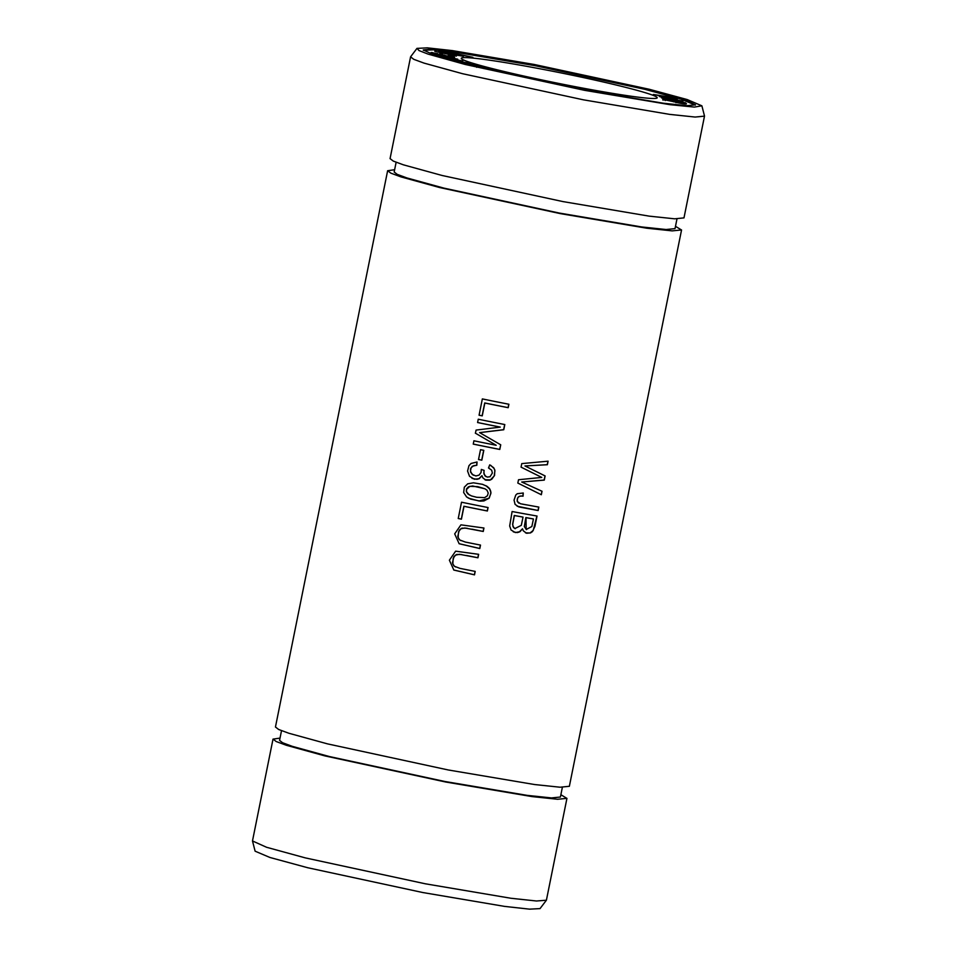 <?xml version="1.0" encoding="UTF-8"?>
<svg xmlns="http://www.w3.org/2000/svg" width="957" height="957" viewBox="0 0 957 957"><rect width="100%" height="100%" fill="white"/><g stroke="black" fill="none" stroke-linecap="round" stroke-linejoin="round"><path stroke-width="1.44" d="M468.499 64.251L457.602 61.655L470.102 63.258C460.341 61.715 449.359 59.812 456.944 61.798L480.904 66.236L457.566 61.607L457.434 62.265M470.054 63.461L454.599 60.997M662.842 98.272L662.926 97.841C656.669 97.183 671.18 100.174 685.655 102.877L661.706 97.805M665.187 98.858L664.433 98.368L664.302 99.014M653.38 94.468L675.223 98.906L659.397 96.573L682.999 101.191L661.861 96.92L677.197 99.157L656.897 95.186L672.627 97.566L653.38 94.468M483.871 68.569L499.351 70.854L477.112 66.787L485.522 67.433L474.134 66.212M476.682 67.301L476.813 66.643L487.855 68.007M662.83 99.396L674.721 101.944C679.733 103.428 688.095 104.672 686.241 103.571L662.806 99.337M453.283 52.731L445.926 51.941L472.878 57.336L453.223 53.018M432.72 53.185L432.815 52.671C425.542 51.714 442.385 55.614 444.192 55.41C450.687 57.312 461.178 58.293 448.355 55.65L447.984 55.733C459.516 58.233 444.036 55.697 444.873 55.267L442.397 54.764C445.268 56.092 424.729 51.331 437.863 53.712L431.248 52.611M442.397 54.764L442.672 55.626M433.449 53.748L433.581 53.09L437.863 53.712M447.984 55.733L452.29 56.834L452.159 57.492M444.861 55.279L444.73 55.937M454.599 57.3L448.331 55.805M576.509 86.92A99.947 5.383 11.4 0 0 657.22 97.805A99.947 5.383 11.4 0 0 541.985 69.167A99.947 5.383 11.4 0 0 461.274 58.293A99.947 5.383 11.4 0 0 576.509 86.92M695.308 105.103L680.846 99.061L644.635 89.264L535.25 65.71L457.35 52.503L433.377 49.836L423.341 50.302M457.578 59.202L435.913 54.669L457.757 59.167M435.83 55.087L434.634 54.609M441.691 51.558L459.228 55.59L438.665 51.463L453.845 55.35L434.777 51.331L456.453 56.092L441.309 52.133L463.379 56.319L441.656 51.726M439.861 52.982L442.66 53.568L439.765 53.46M440.854 56.953L446.955 58.903L449.395 59.334L444.586 57.791L462.829 60.985L440.854 56.953M675.486 226.319L681.468 229.955L672.209 230.876L646.765 228.209L560.491 213.65L439.67 187.548L401.019 176.913L390.815 173.145L387.705 170.717L394.631 169.712M569.319 786.295L560.06 787.216L534.58 784.537L448.307 769.978L327.473 743.864L288.835 733.241L278.643 729.473L275.508 727.045M523.264 493.011L517.235 493.716L515.763 495.056L514.053 500.116L515.093 504.387L518.861 506.935L538.145 510.536L538.839 507.09L520.464 503.753L517.366 501.504C516.995 497.317 518.885 495.547 523.048 496.205L523.264 493.011M461.525 502.21L458.236 518.515A149.914 8.075 11.4 0 0 461.418 519.173L464.001 506.313A149.914 8.075 11.4 0 0 487.376 511.002L488.07 507.545A149.914 8.075 -168.6 0 1 461.525 502.21M489.194 498.166L490.977 492.699L489.458 488.477L487.113 486.371L482.507 484.326L473.428 482.807L467.662 483.847L464.312 487.209L463.655 492.544L466.669 496.982L470.629 499.111L480.318 501.145L483.919 500.942L489.194 498.166L479.038 501.001L468.595 498.202L466.31 496.683M521.768 463.607L521.051 467.136L541.758 477.423L518.515 479.744L517.833 483.07L541.327 494.733L542.033 491.264L521.721 482.017L544.282 480.103L545.119 475.94L524.962 465.951L547.38 464.731L548.098 461.19L521.768 463.607M477.029 461.992L471.047 463.463L468.966 465.664L467.566 471.023L469.528 476.311L474.373 479.23L479.23 478.703L481.945 475.689L482.83 477.806L485.809 480.151L489.84 480.187L491.814 479.194L494.554 475.414L494.841 470.054L493.692 467.746L489.721 464.875L488.501 467.961L491.683 470.198L492.365 473.033L489.996 476.753L487.364 477.088L485.008 475.88L483.847 472.794L484.122 470.365L481.323 469.432L481.06 472.459L479.074 475.115L475.892 475.952L472.184 474.421L470.437 471.107L471.167 467.638L473.703 465.688L476.813 465.281L477.029 461.992M512.103 511.528L509.674 525.955L511.074 530.022L515.345 532.571L520.046 531.673L522.486 528.778L523.347 530.872L526.637 533.276L530.537 532.893L532.487 531.554L534.939 526.386L537.033 516.038A149.914 8.075 -168.6 0 1 512.103 511.528M478.261 419.214L477.591 422.539A149.914 8.075 11.4 0 0 500.248 427.109L476.072 430.088L475.438 433.198L496.193 445.28A149.914 8.075 -168.6 0 1 473.918 440.782L473.248 444.108A149.914 8.075 11.4 0 0 499.781 449.443L500.726 444.802L479.601 432.624L503.765 429.741L504.806 424.549A149.914 8.075 -168.6 0 1 478.261 419.214M482.352 398.913L479.074 415.218A149.914 8.075 11.4 0 0 482.244 415.864L484.84 403.017A149.914 8.075 11.4 0 0 508.203 407.694L508.897 404.249A149.914 8.075 -168.6 0 1 482.352 398.913M480.51 545.083A149.914 8.075 -168.6 0 1 465.293 542.057L459.743 539.975L458.116 537.583L458.523 531.889L460.807 528.802L464.803 527.977L483.249 531.47L483.943 528.013L460.939 524.843L454.695 533.886L459.145 543.732L479.804 548.54L480.51 545.083M475.198 571.401A149.914 8.075 -168.6 0 1 459.982 568.374L454.443 566.293L452.805 563.9L453.211 558.218L455.496 555.12L459.492 554.294L477.938 557.787L478.644 554.33L455.64 551.172L449.383 560.204L453.845 570.061L474.505 574.858L475.198 571.401M480.51 449.67L478.524 459.516A149.914 8.075 11.4 0 0 481.826 460.185L483.799 450.34A149.914 8.075 -168.6 0 1 480.51 449.67M584.5 90.317L669.996 104.672L694.327 107.088L701.852 105.808L687.138 99.54L649.301 89.276L534.257 64.478L452.41 50.613L427.36 47.85L417.061 48.388L418.975 50.554L428.09 54.106L465.15 64.454L584.5 90.317M704.424 116.132L695.153 117.053L669.721 114.385L583.435 99.827L462.626 73.725L423.975 63.09L413.771 59.322L410.649 56.894M583.375 89.731L663.333 103.224L686.899 105.701L695.488 104.839L683.154 99.109L647.327 89.252L535.382 65.064L455.424 51.57L431.846 49.094L423.269 49.955L435.602 55.685L471.43 65.543L583.375 89.731M683.92 217.897L674.673 218.818L649.181 216.138L562.919 201.58L442.086 175.478L403.447 164.843L393.255 161.075L390.121 158.647M674.96 228.639L666.12 229.524L641.764 226.965L559.331 213.064L443.869 188.11L406.952 177.954L397.215 174.353L394.212 172.033M255.16 851.204L269.874 857.46L307.711 867.736L422.743 892.522L504.602 906.399L529.604 909.15L539.927 908.612M560.347 797.037L551.507 797.923L527.163 795.363L444.73 781.462L329.256 756.509L292.34 746.352L282.602 742.752L279.611 740.431M252.564 840.988L266.584 847.28L305.367 857.903L425.363 883.801L510.942 898.264L536.506 901.004L546.303 900.214M560.874 794.717L566.867 798.353L557.596 799.274L532.152 796.607L445.878 782.048L325.045 755.934L286.406 745.3L276.214 741.543L273.08 739.115L280.018 738.098M476.897 461.98L476.694 465.222L472.327 466.25L470.497 468.834L470.653 472.315L473.344 475.246M483.991 470.318L483.955 474.026L486 476.634M489.541 468.404L488.501 467.949M481.945 475.689L478.847 478.775L476.957 479.313L472.064 478.416M490.666 465.293L494.123 468.535L494.925 470.88L494.171 476.036L490.415 479.864L484.924 479.768M547.954 461.214L547.26 464.671L524.962 465.951M545 475.88L544.162 480.043L521.721 482.017M541.913 491.216L541.327 494.733M523.024 517.115L521.314 525.333L514.866 528.563L513.012 526.529L512.725 524.412L514.388 515.536A149.914 8.075 11.4 0 0 523.024 517.115L522.905 517.055A149.256 8.039 -168.6 0 1 514.268 515.476L512.605 524.352L513.538 527.558L515.153 528.695M533.444 518.981L531.853 526.506L526.183 529.508L525.967 517.653A149.914 8.075 11.4 0 0 533.444 518.981L533.324 518.921A149.256 8.039 -168.6 0 1 525.848 517.593L524.328 526.541L526.446 529.64M522.486 528.778L519.22 532.02L517.259 532.606L513.347 531.877M536.913 516.014L533.264 530.369L529.999 533.001L525.489 532.846M504.686 424.525L503.645 429.681L479.601 432.624M500.726 444.802L499.674 449.383A149.256 8.039 -168.6 0 1 473.248 444.072M496.073 445.22L475.318 433.138M500.248 427.109L500.128 427.049A149.256 8.039 -168.6 0 1 477.603 422.504M508.777 404.225L508.095 407.634A149.256 8.039 -168.6 0 1 484.721 402.945L482.125 415.805A149.256 8.039 -168.6 0 1 479.074 415.182M480.378 545.059L479.696 548.481L459.037 543.672M483.823 527.989L483.129 531.41L471.873 529.161M467.064 528.216L461.92 528.144L459.252 530.166L457.781 536.387L459.049 539.401L460.796 540.621M475.079 571.377L474.385 574.798L453.726 569.989M478.512 554.306L477.83 557.728L466.561 555.479M461.752 554.546L456.621 554.474L453.941 556.484L452.482 562.704L453.738 565.719L455.484 566.939M483.68 450.316L481.706 460.126A149.256 8.039 -168.6 0 1 478.536 459.48M484.804 488.728L472.614 485.977L468.511 486.778L466.514 488.907L466.346 491.635L469.361 495.008M467.841 493.92L466.633 492.149L466.454 489.494L469.863 486.312L477.77 486.646L485.032 488.836L486.969 490.199L488.226 493.011L487.424 495.75L484.649 497.628L476.718 497.281L471.478 495.929L467.722 493.86M485.917 485.678L489.9 489.23L490.726 491.336L490.821 493.585L489.075 498.107M487.95 507.521L487.257 510.942A149.256 8.039 -168.6 0 1 463.894 506.253L461.298 519.113A149.256 8.039 -168.6 0 1 458.247 518.479M523.144 492.987L522.929 496.145C518.778 495.475 516.888 497.245 517.259 501.444L518.85 503.191M522.271 504.124L526.135 504.817M538.707 507.066L538.025 510.476L517.139 506.205M439.682 56.008L454.252 58.58L437.002 55.111L436.87 55.769M452.924 57.97L455.376 58.652L455.245 59.31M683.346 103.153C684.734 104.205 673.297 101.897 676.455 101.741L683.346 103.153L683.226 103.775M673.764 101.191L665.522 99.935L673.764 101.191L673.632 101.837M665.916 99.588L665.462 100.234M662.722 99.935L665.474 100.007M663.428 98.906L663.297 99.552M673.668 101.681L676.049 102.172M683.25 103.643L685.009 104.002M675.953 102.662L676.455 101.741M387.633 170.705L275.449 727.033M681.551 229.967L569.367 786.295M701.876 105.796L704.508 116.024M417.013 48.34L410.613 56.774M410.577 56.882L390.061 158.635M704.496 116.144L683.98 217.909M396.126 162.283L394.164 172.021M676.982 218.902L675.02 228.651M281.514 730.681L279.552 740.419M562.369 787.3L560.407 797.049M255.112 851.192L252.492 840.976M546.387 900.238L540.011 908.636M273.02 739.103L252.504 840.856M566.939 798.365L546.423 900.118M665.366 100.545L665.498 99.887"/></g></svg>
